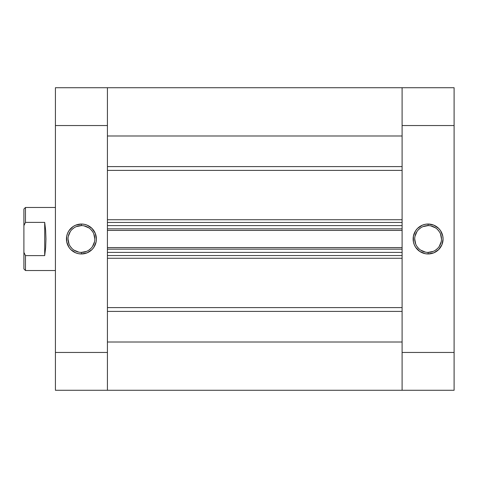 <?xml version="1.0" encoding="UTF-8"?>
<svg xmlns="http://www.w3.org/2000/svg" width="478" height="478" viewBox="0 0 478 478"><rect width="100%" height="100%" fill="white"/><g stroke="black" fill="none" stroke-linecap="round" stroke-linejoin="round"><path stroke-width="0.72" d="M428.097 225.604L428.097 224.033A14.967 14.967 0 0 1 443.07 239A14.967 14.967 0 0 1 428.097 253.967L433.827 252.832L438.685 249.588L441.929 244.73L443.07 239L442.783 236.078L440.549 230.683L438.685 228.412L433.827 225.168L428.097 224.033L425.181 224.319L422.373 225.168L417.515 228.412L415.651 230.683L413.416 236.078L413.416 241.922L414.271 244.73L415.651 247.317L419.78 251.446L425.181 253.681L428.097 253.967L428.097 252.396A13.396 13.396 0 0 0 441.493 239A13.396 13.396 0 0 0 428.097 225.604A13.396 13.396 0 0 1 441.493 239A13.396 13.396 0 0 1 428.097 252.396A13.396 13.396 0 0 1 414.707 239A13.396 13.396 0 0 1 428.097 225.604A13.396 13.396 0 0 0 414.707 239A13.396 13.396 0 0 0 428.097 252.396L428.097 253.967A14.967 14.967 0 0 1 413.129 239A14.967 14.967 0 0 1 428.097 224.033L428.097 225.604L422.97 226.626M454.1 87.719L402.1 87.719L402.1 390.281L454.1 390.281L454.1 87.719L402.1 87.719L402.1 125.541L454.1 125.541L454.1 352.459L402.1 352.459L402.1 125.541L454.1 125.541L454.1 87.719M454.1 390.281L402.1 390.281L402.1 342.009L107.419 342.009L107.419 390.281L107.419 87.719L55.418 87.719L55.418 390.281L107.419 390.281L107.419 352.459L55.418 352.459L55.418 125.541L107.419 125.541L107.419 352.459L55.418 352.459L55.418 390.281L402.1 390.281L402.1 352.459L454.1 352.459L454.1 390.281M428.097 252.396L433.223 251.374M435.542 250.137L437.573 248.47M439.234 246.439L441.236 241.611M441.493 239L440.471 233.873M439.234 231.561L437.573 229.53M435.542 227.863L430.714 225.861M420.658 227.863L418.626 229.53M416.959 231.561L414.964 236.389M414.707 239L415.723 244.127M416.959 246.439L418.626 248.47M420.658 250.137L425.486 252.139M81.415 252.396L81.415 253.967A14.967 14.967 0 0 1 66.448 239A14.967 14.967 0 0 1 81.415 224.033L75.691 225.168L73.098 226.554L68.969 230.683L67.589 233.27L66.735 236.078L66.735 241.922L68.969 247.317L70.834 249.588L75.691 252.832L78.5 253.681L81.415 253.967L87.145 252.832L92.003 249.588L93.867 247.317L96.102 241.922L96.389 239L95.247 233.27L92.003 228.412L87.145 225.168L84.337 224.319L81.415 224.033L81.415 225.604A13.396 13.396 0 0 0 68.025 239A13.396 13.396 0 0 0 81.415 252.396A13.396 13.396 0 0 1 68.025 239A13.396 13.396 0 0 1 81.415 225.604A13.396 13.396 0 0 1 94.811 239A13.396 13.396 0 0 1 81.415 252.396A13.396 13.396 0 0 0 94.811 239A13.396 13.396 0 0 0 81.415 225.604L81.415 224.033A14.967 14.967 0 0 1 96.389 239A14.967 14.967 0 0 1 81.415 253.967L81.415 252.396L86.542 251.374M107.419 127.381L107.419 87.719L107.419 135.991L402.1 135.991L402.1 87.719L107.419 87.719L107.419 125.541L55.418 125.541L55.418 87.719L402.1 87.719L402.1 127.381M81.415 225.604L76.289 226.626M73.976 227.863L71.945 229.53M70.278 231.561L68.282 236.389M68.025 239L69.041 244.127M70.278 246.439L71.945 248.47M73.976 250.137L78.804 252.139M88.86 250.137L90.892 248.47M92.553 246.439L94.554 241.611M94.811 239L93.79 233.873M92.553 231.561L90.892 229.53M88.86 227.863L84.032 225.861M25.477 255.605L23.9 252.372L23.9 268.941L25.477 270.518L25.477 255.605L25.477 270.518L55.418 270.518L25.477 270.518L23.9 268.941L23.9 225.628L25.477 222.395L44.699 222.395L45.643 230.366L45.96 239L45.643 247.634L44.699 255.605L25.477 255.605L23.9 252.372L23.9 225.628L25.477 222.395L25.477 207.482L55.418 207.482L25.477 207.482L25.477 222.395L44.699 222.395L44.699 255.605L25.477 255.605M23.9 209.059L23.9 225.628L23.9 209.059L25.477 207.482M44.699 255.605L45.643 247.634L45.96 239L45.643 230.366L44.699 222.395L44.699 255.605M402.1 170.401L107.419 170.401L402.1 170.401M107.419 219.743L402.1 219.743L107.419 219.743M402.1 258.257L107.419 258.257L402.1 258.257M107.419 307.599L402.1 307.599L107.419 307.599M107.419 225.604L107.419 228.837L402.1 228.837L402.1 225.604L402.1 228.837L107.419 228.837L107.419 225.604L402.1 225.604L107.419 225.604M107.419 249.163L107.419 252.396L107.419 249.163L402.1 249.163L402.1 252.396L107.419 252.396L402.1 252.396L402.1 249.163L107.419 249.163M107.419 351.939L107.419 390.275M402.1 351.939L402.1 390.275M402.1 342.009L107.419 342.009M107.419 311.399L402.1 311.399L107.419 311.399M402.1 166.601L107.419 166.601L402.1 166.601M107.419 135.991L402.1 135.991M107.419 255.545L402.1 255.545L107.419 255.545M107.419 247.586L402.1 247.586L107.419 247.586M107.419 222.455L402.1 222.455L107.419 222.455M402.1 230.414L107.419 230.414L402.1 230.414"/></g></svg>
